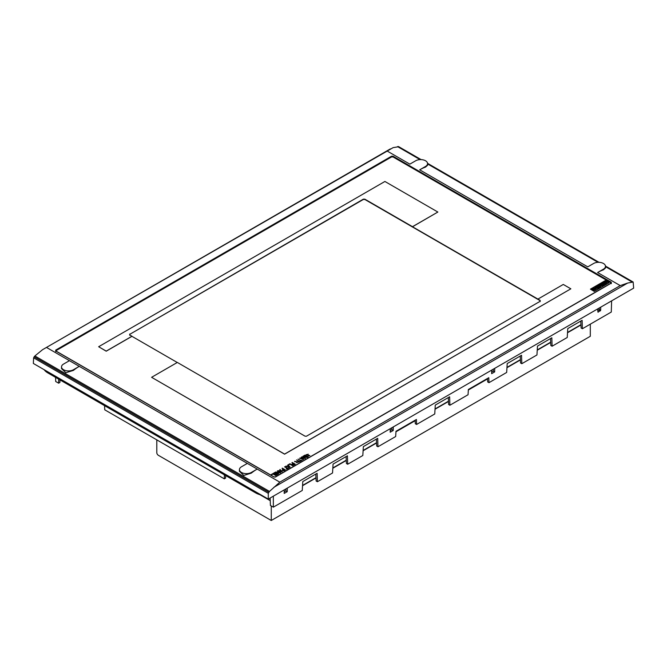 <?xml version="1.0" encoding="UTF-8"?>
<svg xmlns="http://www.w3.org/2000/svg" width="667" height="667" viewBox="0 0 667 667"><rect width="100%" height="100%" fill="white"/><g stroke="black" fill="none" stroke-linecap="round" stroke-linejoin="round"><path stroke-width="1" d="M271.269 505.953L271.269 520.485L158.312 455.269A2.143 1.234 -120 0 1 156.795 452.643L156.795 439.861M302.56 485.418L315.975 477.672L316.125 480.99L317.4 481.724L317.133 473.287L302.785 481.574L302.259 490.47L273.345 507.153L270.427 505.469L270.143 498.007M332.841 467.934L346.256 460.188L346.415 463.507L347.682 464.24L347.415 455.803L333.066 464.09L332.541 472.986L317.4 481.724M363.123 450.45L376.538 442.705L376.697 446.023L377.964 446.757L377.697 438.319L363.348 446.607L362.823 455.503L347.682 464.24M395.973 431.482L415.157 420.41L415.316 423.728L416.583 424.462L416.425 419.485L395.99 431.282L395.673 436.535L377.964 446.757M435.051 408.929L448.466 401.184L448.616 404.502L449.892 405.236L449.625 396.798L435.276 405.077L434.751 413.974L416.583 424.462M468.351 389.695L487.535 378.623L487.694 381.941L488.961 382.675L488.803 377.697L468.367 389.495L468.051 394.747L449.892 405.236M506.97 367.4L520.385 359.655L520.543 362.973L521.811 363.707L521.552 355.269L507.203 363.557L506.67 372.453L488.961 382.675M537.252 349.917L550.675 342.171L550.825 345.489L552.093 346.223L551.834 337.785L537.485 346.073L536.952 354.969L521.811 363.707M567.542 332.433L580.957 324.687L581.107 328.006L582.383 328.739L611.289 312.048L611.622 300.859M224.354 474.812L224.32 478.848L104.744 409.813L104.586 405.669M273.345 496.156L273.345 507.153M58.671 379.156L58.638 383.192L55.703 381.499L55.578 377.372M58.638 383.192L59.905 382.458L59.963 379.907M60.497 380.207L59.947 380.523M224.32 478.848L225.588 478.114L225.646 475.563M260.438 494.831L270.235 500.483M271.269 520.485L590.303 336.285L590.303 324.162M582.383 328.739L582.116 320.302L567.767 328.589L567.242 337.485L552.093 346.223M597.69 308.904L598.016 312.239L600.675 310.28L600.717 307.153M491.696 370.093L491.646 373.653L494.672 371.903L494.722 368.351M390.245 428.664L390.195 432.224L393.222 430.473L393.28 426.922M284.25 489.861L284.2 493.422L287.227 491.671L287.285 488.111M259.863 494.672L270.243 500.659M302.535 485.734L315.983 477.964M332.825 468.251L346.273 460.48M363.106 450.767L376.555 442.996M395.956 431.799L415.174 420.702M435.026 409.238L448.482 401.476M468.334 390.012L487.552 378.914M506.953 367.717L520.402 359.947M537.235 350.233L550.684 342.463M567.517 332.75L580.974 324.979M285.843 488.944L285.843 490.87L284.225 491.804M287.227 491.671L285.843 490.87M315.808 474.054L315.975 477.672M346.09 456.57L346.256 460.188M376.371 439.086L376.538 442.705M391.837 427.747L391.837 429.681L390.22 430.615M393.222 430.473L391.837 429.681M448.299 397.565L448.466 401.184M493.288 369.176L493.288 371.11L491.671 372.044M494.672 371.903L493.288 371.11M520.218 356.036L520.385 359.655M550.5 338.553L550.675 342.171M580.79 321.069L580.957 324.687M599.283 307.987L599.283 309.471L597.665 310.847M600.292 310.922L598.908 310.13M261.247 495.031A16.058 9.271 180 0 1 255.786 492.963L47.749 372.853A16.058 9.271 180 0 1 44.164 369.701M593.572 288.594L591.846 289.311L594.222 289.695L593.322 290.178L593.73 290.42L594.914 289.528L592.554 289.186L593.572 288.594L592.571 289.228M597.524 288.252L595.389 287.018L594.956 287.269L596.315 288.052L593.48 288.119L595.614 289.353L596.065 289.094L594.747 288.327L597.524 288.344L594.956 288.452M599.5 287.11L597.365 285.876L595.748 286.81L597.115 286.468L597.632 286.768L596.798 287.26L598.474 287.26L597.524 287.81L597.907 288.027L599.5 287.11L597.907 288.119L597.524 287.81M602.635 285.301L600.5 284.067L600.067 284.317L601.426 285.109L599.066 284.867L599.858 286.035L598.474 285.234L597.865 285.593L600 286.827L600.767 286.376L600 285.326L602.635 285.393L601.859 285.835L600.075 285.434M604.61 284.159L602.476 282.925L600.884 283.85L602.243 283.508L602.768 283.808L602.268 284.492L603.61 284.292L602.651 284.842L603.043 285.067L604.61 284.159L603.043 285.151L602.651 284.842M605.769 283.492L603.635 282.258L602.976 282.641L605.111 283.875L605.769 283.492L605.111 283.959L602.976 282.641M606.086 281.366L604.344 282.099L606.72 282.466L605.811 282.966L606.22 283.208L607.437 282.308L605.069 281.949L606.086 281.366L605.077 281.991M593.322 290.178L593.73 290.504L594.906 289.57M591.854 289.353L594.214 289.736M594.956 287.269L596.106 288.019M593.48 288.119L595.614 289.445L596.065 289.094M595.748 286.81L597.557 286.818M596.798 287.26L598.399 287.302M600.067 284.317L601.175 285.051M599.066 284.867L599.766 285.976M597.865 285.593L600 286.91L600.767 286.376M600.884 283.85L602.693 283.85M601.926 284.292L603.535 284.334M605.811 282.966L606.22 283.292L607.429 282.358M604.352 282.141L606.712 282.508M540.187 301.584L540.187 300.709L364.841 199.475L363.332 199.475L129.69 334.367L363.332 199.166L364.841 199.166L412.498 226.68L437.86 212.039L384.909 181.466L98.649 346.732L106.22 351.109L131.958 336.243L129.69 334.934L129.69 334.059L129.69 334.934M540.078 301.334L540.17 300.392L540.078 301.334L306.436 436.226L305.036 436.168L177.339 362.439L151.601 377.305L284.592 454.085L570.852 288.819L563.282 284.45L537.919 299.091L540.17 300.392L540.078 301.426M590.445 289.144L594.23 291.329L608.996 282.808L605.211 280.615L590.445 289.144L594.23 291.412L608.996 282.808M129.69 334.367L129.69 335.243M151.601 377.305L284.592 454.177L570.852 288.819M537.919 299.091L412.498 226.763L437.86 212.039M98.649 346.732L106.22 351.192L131.958 336.335L177.264 362.489M393.046 156.962L391.529 156.962L56.445 350.425L56.445 351.301L273.954 476.88L275.471 476.88L610.555 283.417L610.555 282.55L393.046 156.962M56.445 350.425L56.445 351.434M610.555 283.55L610.555 282.55M56.445 350.65L56.445 351.517L56.445 350.65M610.555 283.642L610.555 282.766L610.555 283.642M393.055 156.753L391.529 156.745L55.686 350.65L55.686 351.517M611.306 283.642L611.314 282.766L393.046 156.745L393.046 156.22L391.529 156.22L55.686 350.125L55.686 350.992L273.954 477.013L275.471 477.013L611.314 283.116L611.314 282.241L393.046 156.22M427.564 163.607L427.564 165.274L425.521 167.092A43.513 25.121 120 0 0 419.685 169.818L425.521 166.45A6.962 4.019 0 0 0 427.564 163.607A6.962 4.019 0 0 0 423.27 159.897A6.962 4.019 0 0 0 415.683 160.772L409.846 164.14L387.21 151.067L42.563 349.683L34.876 355.97L269.501 491.421L279.823 482.149L620.243 285.609L627.697 283.033L633.158 282.033L633.65 288.144L268.276 499.091L268.276 493.305L269.501 491.421M605.478 266.333L605.478 268.001L603.443 269.818A43.513 25.121 120 0 0 597.607 272.536L603.443 269.168A6.962 4.019 0 0 0 605.478 266.333A6.962 4.019 0 0 0 601.184 262.615A6.962 4.019 0 0 0 593.597 263.49L587.76 266.858L419.685 169.818M73.403 370.402L65.875 372.72L61.522 368.584L61.522 366.908A6.962 4.019 0 0 0 65.816 370.619A6.962 4.019 0 0 0 73.403 369.751L79.265 366.358A43.522 25.129 120 0 0 73.403 370.402L73.403 369.751M79.265 366.358L69.426 360.68L63.557 364.065A6.962 4.019 0 0 0 61.522 366.908M251.317 473.12L243.797 475.446L239.436 471.302L239.436 469.626A6.962 4.019 0 0 0 243.73 473.337A6.962 4.019 0 0 0 251.317 472.469L257.187 469.076A43.522 25.129 120 0 0 251.317 473.12L251.317 472.469M257.187 469.076L247.34 463.398L241.479 466.783A6.962 4.019 0 0 0 239.436 469.626M398.674 146.748L393.146 147.615L387.21 151.067M397.532 146.59L420.068 159.605M427.564 163.932L597.982 262.323M605.478 266.65L632.149 282.049M34.876 355.97L33.608 357.82L33.35 363.457L268.276 499.091M298.124 461.956L295.122 461.431M294.947 461.772L294.631 461.322L298.608 462.006L296.431 462.631L298.124 461.914L295.248 461.597M294.947 461.864L294.631 461.372M298.608 462.048L296.431 462.631M295.256 464.199L292.229 462.448L293.238 463.382L291.938 464.132L293.63 463.607L294.572 464.149L293.055 465.024L293.438 465.249L295.256 464.199L293.438 465.249M293.163 463.423L291.929 462.623M292.329 464.449L293.63 463.607M293.63 463.69L294.497 464.19M288.419 465.841L289.703 467.108L287.51 466.366L288.419 465.841L289.57 467.067M287.944 464.924L288.211 465.666L287.202 466.25L285.918 466.091L290.162 467.142L287.944 464.924M288.152 465.699L287.635 465.099M289.753 467.375L285.918 466.091M287.602 466.4L288.419 465.933M299.875 461.531L296.548 459.955L299.575 461.706M299.575 461.797L296.548 459.955M292.988 465.508L289.962 463.757L288.144 464.807L290.045 464.157L292.688 465.683M288.528 465.124L290.045 464.157M290.045 464.249L292.688 465.774M283.775 469.343L284.742 469.901L283.783 470.452L282.816 469.893L283.775 469.343L284.667 469.943M282.741 470.06L283.775 469.426M282.483 469.726C282.174 470.552 282.733 470.869 284.15 470.694L285.368 469.91L282.341 468.159L283.392 469.118L282.291 470.01M283.308 469.159L282.033 468.334M282.483 469.643C282.174 470.46 282.733 470.785 284.15 470.61L285.368 469.91M302.201 460.188L301.067 460.472L298.057 459.088L300.767 460.647L300.283 461.297L302.201 460.188L300.283 461.297M300.692 460.689L298.057 459.088M308.237 454.177L306.52 454.827L309.813 455.528L308.004 456.02L309.33 455.478L306.045 454.727L307.929 454.352M307.929 454.435L306.528 454.869M309.813 455.578L308.004 456.02M309.321 455.519L306.045 454.777M280.54 470.385L281.824 471.652L279.631 470.91L280.54 470.385L281.691 471.611M280.065 469.476L280.332 470.21L279.323 470.794L278.047 470.635L282.283 471.686L280.065 469.476M280.282 470.243L279.765 469.643M281.883 471.919L278.047 470.635M279.731 470.944L280.54 470.477M280.674 472.62L277.647 470.869L279.982 472.569L275.621 472.036L278.656 473.787L276.38 472.119L280.215 472.878M279.748 472.519L277.339 471.044M278.656 473.787L275.621 472.036M276.605 472.253L280.215 472.97M307.445 457.162L304.419 455.411L306.503 456.962L303.41 455.995L303.01 456.228L304.686 458.012L301.993 456.812L305.027 458.562L305.478 458.296L303.527 456.295L306.995 457.42M306.17 456.862L304.119 455.586M304.502 457.912L303.01 456.228M305.027 458.562L301.993 456.812M305.027 458.646L305.478 458.296M303.652 456.428L306.995 457.512M288.969 467.834L287.635 468.151L284.992 466.625L287.252 468.376L286.31 468.918L286.693 469.143L288.969 467.834L286.693 469.143M287.177 468.417L284.609 466.85M302.068 457.962L303.352 459.229L301.159 458.487L302.068 457.962L303.218 459.179M301.592 457.045L301.859 457.779L299.575 458.212L303.81 459.255L301.592 457.045M301.809 457.812L301.292 457.22M303.41 459.488L299.575 458.212M301.259 458.512L302.068 458.046M308.154 456.753L304.819 455.177L307.854 456.928M307.854 457.012L304.819 455.177M276.03 475.304L273.003 473.553L271.186 474.604L273.086 473.954L275.729 475.479M271.569 474.912L273.086 473.954M273.086 474.037L275.729 475.563M278.247 474.02L275.221 472.269L273.403 473.32L275.304 472.67L276.338 473.262L275.021 474.02L276.722 473.487L277.564 473.97L276.046 474.846L276.43 475.071L278.247 474.02L276.43 475.071M273.787 473.628L275.304 472.67M275.304 472.753L276.263 473.303M275.413 474.329L276.722 473.487M276.722 473.57L277.48 474.012M600.675 310.28L599.283 309.471M255.786 492.963L255.786 491.879M47.749 372.853L47.749 371.769M391.529 156.745L391.529 156.22M425.521 167.092L425.521 166.45M603.443 269.818L603.443 269.168M46.79 347.607L279.823 482.149M597.607 272.536L620.243 285.609M398.274 146.515L420.927 159.596M427.555 163.423L598.849 262.314M605.469 266.141L632.916 281.983M33.608 357.82L268.276 493.305M34.1 356.77L268.734 492.238M627.697 283.033L273.887 487.302M42.563 349.683L390.362 148.891M398.516 146.565L421.102 159.605M427.547 163.323L599.016 262.323M605.461 266.041L633.158 282.033"/></g></svg>
